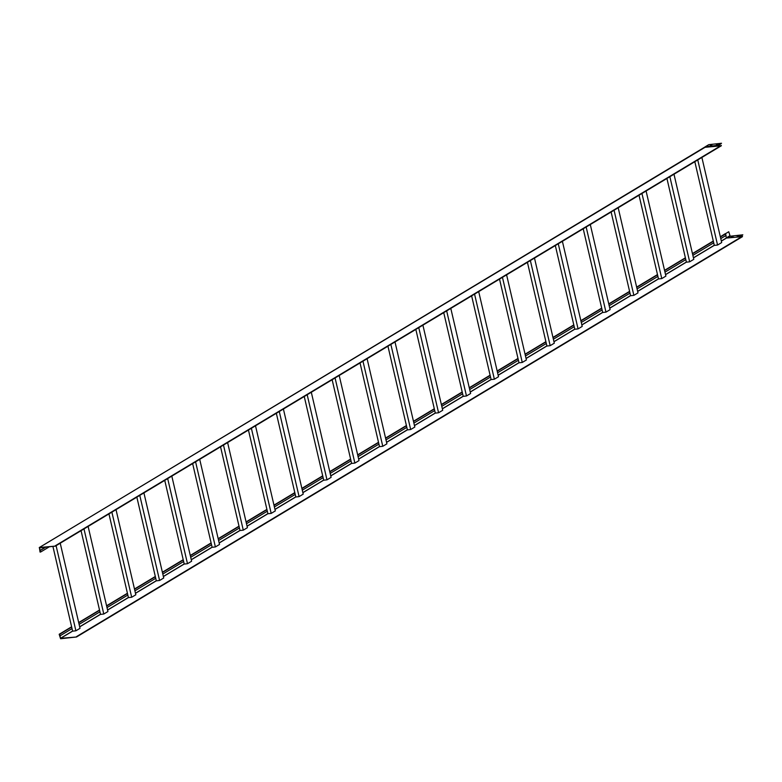 <?xml version="1.0" encoding="UTF-8"?>
<svg xmlns="http://www.w3.org/2000/svg" width="782" height="782" viewBox="0 0 782 782"><rect width="100%" height="100%" fill="white"/><g stroke="black" fill="none" stroke-linecap="round" stroke-linejoin="round"><path stroke-width="1.17" d="M636.714 287.375L657.545 274.844L639.021 195.246M637.662 291.432L658.493 278.91L657.545 274.844M658.503 278.949L661.768 278.588L665.893 276.105L646.088 191.004M661.768 278.588L641.963 193.486M637.076 288.92L657.906 276.398M246.135 522.181L266.965 509.659L248.441 430.051M251.384 428.292L271.188 513.393L267.923 513.754L266.965 509.659M271.188 513.393L275.313 510.91L255.509 425.809M246.496 523.725L267.327 511.203M497.225 371.235L518.055 358.703L499.532 279.106M502.464 277.346L522.268 362.447L519.013 362.809L518.055 358.703M522.268 362.447L526.403 359.964L506.599 274.863M497.587 372.779L518.417 360.258M608.816 304.139L629.647 291.618L611.123 212.02M609.764 308.206L630.595 295.684L629.647 291.618M630.605 295.713L633.87 295.361L637.995 292.879L618.191 207.768M633.87 295.361L614.066 210.25M609.178 305.694L630.009 293.162M580.918 320.913L601.749 308.391L583.225 228.794M586.168 227.024L605.972 312.126L602.707 312.487L601.749 308.391M605.972 312.126L610.097 309.643L590.293 224.542M581.28 322.467L602.111 309.936M59.794 634.202L59.178 634.27L60.595 638.738L76.548 636.988L60.439 638.337L59.794 634.202L71.68 627.056L52.902 546.383M56.089 545.699L75.893 630.8L72.628 631.162L71.68 627.056M75.893 630.8L80.028 628.317L60.224 543.216M40.302 550.46L40.664 552.004L40.058 552.072L39.374 547.527L55.395 546.11L39.452 547.869L40.302 550.46L45.776 547.165M40.664 552.004L49.364 546.774M60.155 635.756L72.042 628.611M469.327 387.999L490.158 375.477L471.634 295.879M470.265 392.065L491.106 379.544L490.158 375.477M491.116 379.573L494.371 379.221L498.505 376.738L478.701 291.627M494.371 379.221L474.566 294.11M469.689 389.553L490.519 377.022M441.429 404.773L462.26 392.251L443.736 312.653M442.368 408.839L463.208 396.308L462.26 392.251M463.208 396.347L466.473 395.985L470.608 393.512L450.803 308.401M466.473 395.985L446.669 310.884M441.781 406.327L462.621 393.796M274.032 505.407L294.863 492.885L276.339 413.287M279.282 411.518L299.086 496.619L295.821 496.981L294.863 492.885M299.086 496.619L303.211 494.136L283.407 409.035M274.394 506.951L295.225 494.429M692.51 253.827L713.35 241.306L694.827 161.698M697.759 159.939L717.563 245.04L714.298 245.401L713.35 241.306M717.563 245.04L721.688 242.557L701.884 157.456M692.872 255.372L713.702 242.85M134.543 589.266L155.374 576.745L136.85 497.147M139.782 495.377L159.587 580.479L156.332 580.84L155.374 576.745M159.587 580.479L163.721 577.996L143.917 492.895M134.905 590.821L155.735 578.289M711.464 145.208L710.203 145.657M721.512 143.262L708.863 144.65L705.452 146.703L718.111 145.305L721.512 143.262L718.15 145.765M717.583 144.543L716.322 144.983M710.359 145.178L711.884 144.905L710.437 145.52M716.478 144.504L718.003 144.23L716.556 144.846M705.081 147.319L721.327 145.765L55.395 546.11M39.999 550.489L45.464 547.204M55.317 545.768L721.248 145.423M39.374 547.527L705.452 146.703A0.782 0.655 -121 0 0 704.934 147.368M106.645 606.04L127.476 593.518L108.952 513.911M357.726 455.095L378.566 442.563L360.043 362.965M218.237 538.954L239.067 526.423L220.544 446.825M664.974 272.146L685.804 259.624L666.929 178.472M525.484 356.005L546.315 343.484L527.43 262.332M329.828 471.859L350.668 459.337L332.145 379.739M79.099 624.359L99.94 611.837L81.054 530.685M190.339 555.728L211.169 543.197L192.646 463.599M302.292 490.187L323.122 477.655L304.247 396.513M413.522 421.547L434.362 409.025L415.838 329.427M162.803 574.047L183.633 561.515L164.748 480.373M553.382 339.232L574.213 326.71L555.328 245.568M385.985 439.865L406.826 427.343L387.94 346.191M107.584 610.097L128.424 597.575L127.476 593.518M128.434 597.614L131.689 597.253L135.824 594.77L116.019 509.668M131.689 597.253L111.885 512.151M107.007 607.585L127.837 595.063M362.975 361.206L382.779 446.307L379.514 446.669L378.566 442.563M382.779 446.307L386.904 443.824L367.1 358.723M358.088 456.639L378.928 444.117M385.624 438.321L406.464 425.799M553.021 337.687L573.851 325.165M162.441 572.492L183.271 559.971M413.883 423.091L434.724 410.57L434.362 409.025M301.93 488.633L322.771 476.111M190.7 557.273L211.531 544.751L211.169 543.197M78.747 622.814L99.578 610.283M330.19 473.413L351.02 460.891L350.668 459.337M525.123 354.461L545.953 341.93M664.612 270.601L685.452 258.07M218.598 540.499L239.429 527.977L239.067 526.423M733.096 236.575L731.004 237.181L733.096 236.575M725.07 233.955L728.746 231.746L730.163 236.213L742.822 234.815L739.899 236.575M739.215 235.9L737.123 236.506L739.215 235.9M731.512 237.21L732.763 236.77M742.822 234.815L740.691 236.487M737.631 236.535L738.882 236.096M76.548 636.988L742.48 236.643L726.449 238.051L725.813 235.578M720.769 238.608L726.087 235.411L725.344 233.789L728.746 231.746M720.408 237.054L725.725 233.857M725.041 233.818L720.349 236.79M59.178 634.27L71.621 626.793M78.679 622.55L99.519 610.019M106.577 605.776L127.417 593.255M134.475 589.002L155.315 576.481M162.382 572.229L183.213 559.707M190.28 555.464L211.111 542.933M218.178 538.69L239.009 526.159M246.076 521.917L266.906 509.395M273.974 505.143L294.804 492.621M301.872 488.369L322.702 475.847M329.769 471.595L350.6 459.073M357.667 454.831L378.498 442.299M385.565 438.057L406.396 425.535M413.463 421.283L434.303 408.761M441.361 404.509L462.201 391.987M469.259 387.735L490.099 375.213M497.157 370.971L517.997 358.439M525.064 354.197L545.895 341.675M552.962 337.423L573.793 324.901M580.86 320.649L601.69 308.128M608.758 303.875L629.588 291.354M636.656 287.111L657.486 274.58M664.553 270.337L685.384 257.806M692.451 253.563L713.282 241.042M76.47 636.646L742.401 236.301M223.486 445.066L243.29 530.167L240.025 530.528L239.429 527.977M243.29 530.167L247.415 527.684L227.611 442.583M669.861 176.712L689.665 261.814L686.401 262.175L685.804 259.624M689.665 261.814L693.79 259.331L673.986 174.23M530.372 260.572L550.176 345.673L546.911 346.035L546.315 343.484M550.176 345.673L554.301 343.19L534.497 258.089M335.077 377.97L354.881 463.081L351.617 463.433L351.02 460.891M354.881 463.081L359.006 460.598L339.202 375.487M83.987 528.925L103.791 614.026L100.526 614.388L99.94 611.837M103.791 614.026L107.926 611.544L88.122 526.442M195.588 461.83L215.392 546.941L212.127 547.292L211.531 544.751M215.392 546.941L219.517 544.458L199.713 459.357M307.179 394.744L326.984 479.845L323.719 480.207L323.122 477.655M326.984 479.845L331.109 477.372L311.304 392.261M418.771 327.658L438.575 412.759L435.31 413.121L434.724 410.57M438.575 412.759L442.71 410.276L422.906 325.175M167.69 478.604L187.494 563.714L184.229 564.066L183.633 561.515M187.494 563.714L191.619 561.232L171.815 476.121M558.27 243.798L578.074 328.899L574.809 329.261L574.213 326.71M578.074 328.899L582.199 326.417L562.395 241.315M390.873 344.432L410.677 429.533L407.412 429.895L406.826 427.343M410.677 429.533L414.812 427.05L395.008 341.949M730.163 236.213L727.24 237.963M60.517 638.395L72.628 631.123M79.686 626.871L100.526 614.349M135.482 593.333L156.322 580.801M163.379 576.559L184.22 564.027M191.287 559.785L212.118 547.263M219.185 543.011L240.015 530.489M247.083 526.237L267.913 513.715M274.981 509.473L295.811 496.941M302.878 492.699L323.709 480.168M330.776 475.925L351.607 463.403M358.674 459.151L379.505 446.63M386.572 442.377L407.402 429.856M414.47 425.613L435.31 413.082M498.163 375.292L519.004 362.77M526.061 358.518L546.901 345.996M553.969 341.744L574.799 329.222M581.867 324.98L602.697 312.448M665.56 274.658L686.391 262.136M693.458 257.884L714.289 245.362M721.356 241.12L726.449 238.051M60.439 638.337L72.599 631.025M79.666 626.783L100.497 614.251M107.564 610.009L128.395 597.477M135.462 593.235L156.292 580.713M163.36 576.461L184.2 563.939M191.258 559.687L212.098 547.165M219.155 542.913L239.996 530.392M247.053 526.149L267.894 513.618M274.961 509.375L295.792 496.853M302.859 492.601L323.689 480.08M330.757 475.827L351.587 463.306M358.655 459.054L379.485 446.532M386.552 442.289L407.383 429.758M414.45 425.516L435.281 412.994M442.348 408.742L463.179 396.22M470.246 391.968L491.076 379.446M498.144 375.194L518.984 362.672M526.042 358.43L546.882 345.898M553.939 341.656L574.78 329.124M581.837 324.882L602.678 312.36M609.735 308.108L630.575 295.586M637.643 291.334L658.473 278.812M665.541 274.57L686.371 262.038M693.438 257.796L714.269 245.265M721.336 241.022L726.37 237.992M729.704 235.841L726.341 237.865M39.247 547.566L705.178 147.221M708.629 144.729L705.227 146.781"/></g></svg>
